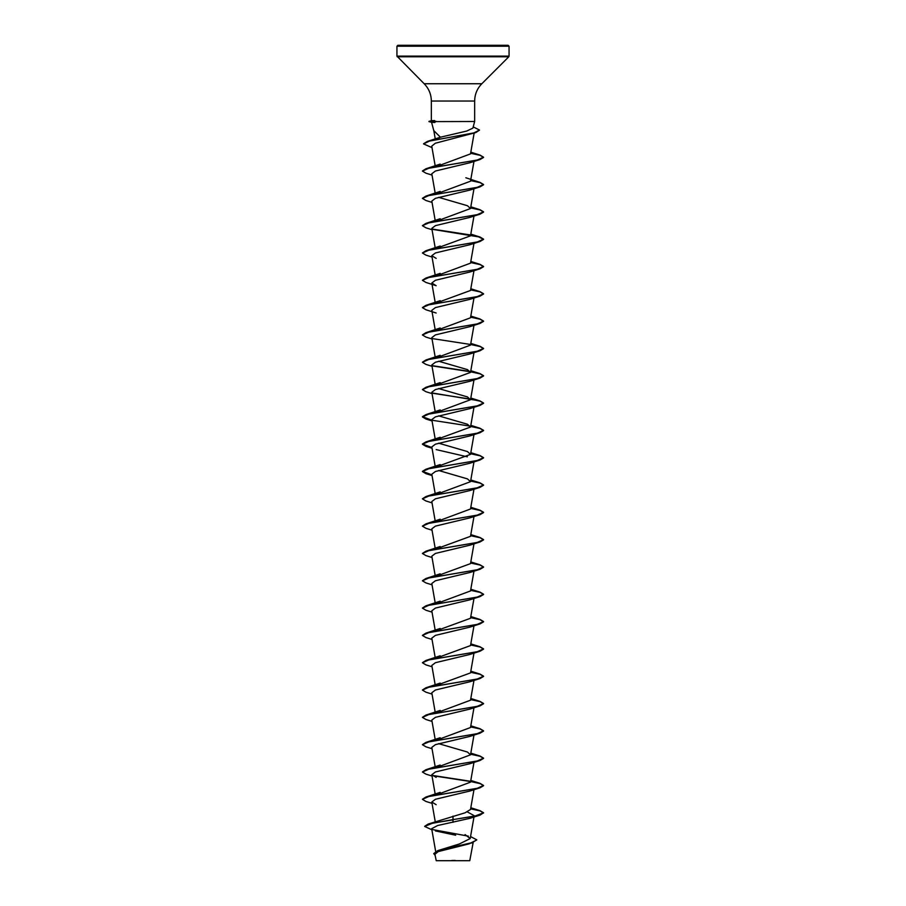 <?xml version="1.0" encoding="UTF-8"?>
<svg xmlns="http://www.w3.org/2000/svg" width="906" height="906" viewBox="0 0 906 906"><rect width="100%" height="100%" fill="white"/><g stroke="black" fill="none" stroke-linecap="round" stroke-linejoin="round"><path stroke-width="1.36" d="M476.783 839.953L469.002 843.882L438.21 851.595L434.925 854.29L436.228 860.7L469.772 860.7L473.159 842.512M451.732 860.507L455.14 860.44M453 45.3L508.141 45.3L509.059 46.217L396.941 46.217L397.859 45.3L453 45.3M433.804 130.634L440.407 137.202L466.726 131.053L472.875 128.12L474.653 121.495L436.432 121.608C430.52 122.129 430.01 122.423 434.903 122.469M470.554 836.566L476.794 839.839L472.422 842.535L437.757 850.632L459.399 843.962L470.203 838.56L465.072 834.596M453 816.113L453 819.613L428.142 824.064L465.106 812.795L470.508 809.477L473.974 789.692M435.571 795.162L470.508 782.161L473.974 762.376M435.571 767.846L470.52 754.845L467.451 752.037L438.606 743.645M435.571 740.53L470.508 727.529L473.974 707.745M435.571 713.215L470.508 700.213L473.974 680.429M435.707 685.649L470.52 672.898L473.974 653.113M435.718 658.334L470.508 645.582L473.974 625.797M435.707 631.018L470.508 618.266L473.974 598.481M435.571 603.951L470.508 590.95L473.974 571.165M435.718 576.386L470.508 563.634L473.974 543.849M435.718 549.07L470.508 536.318L473.974 516.533M435.571 522.003L470.508 509.002L473.974 489.217M435.571 494.687L470.52 481.686L467.462 478.889L438.606 470.486M435.718 467.122L470.508 454.37L467.451 451.573L438.617 443.17M435.707 439.806L470.508 427.054L467.451 424.246L438.606 415.854M435.571 412.74L470.508 399.739L467.462 396.93L438.606 388.538M435.718 385.175L470.508 372.423L467.462 369.625L438.606 361.222M435.582 358.108L470.508 345.107L473.974 325.322M435.571 330.792L470.508 317.791L473.974 298.006M435.718 303.227L470.508 290.475L473.974 270.69M435.571 276.16L470.508 263.159L473.974 243.374M435.707 248.595L470.508 235.843L473.974 216.058M435.571 221.528L470.52 208.527L467.462 205.73L438.606 197.327M435.582 194.212L470.508 181.211L473.974 161.427M435.571 166.897L470.508 153.895L474.144 133.103M435.695 139.773L440.407 137.202M432.003 147.61L423.532 143.907L429.501 141.076L475.809 132.57L435.322 143.239L431.743 146.126L435.186 165.832M469.84 162.774L435.435 171.008L431.8 173.748L435.186 193.148M432.026 202.4L425.99 200.52L422.423 198.403L428.912 195.515L480.01 186.863L469.852 190.09L435.446 198.323L431.811 201.064L435.186 220.464M432.026 229.716L425.99 227.836L422.423 225.719L428.912 222.831L480.01 214.178L469.84 217.406L435.435 225.639L431.811 228.38L435.186 247.78M432.026 257.032L425.99 255.152L422.423 253.034L428.912 250.147L480.01 241.494L469.84 244.733L435.435 252.955L431.8 255.696L436.16 258.38M480.01 268.81L469.84 272.038L435.435 280.271L431.8 283.012L436.148 285.696L425.99 282.468L422.423 280.35L428.912 277.463L480.01 268.81L483.578 266.692L480.146 264.609L470.622 262.536M436.148 313.012L425.99 309.784L422.423 307.666L428.912 304.778L480.01 296.126L469.852 299.354L435.446 307.587L431.8 310.328L435.186 329.727M432.026 338.98L425.99 337.1L422.423 334.982L428.912 332.094L480.01 323.442L469.852 326.67L435.435 334.903L431.811 337.644L435.186 357.043M432.026 366.296L425.99 364.416L422.423 362.298L428.912 359.41L480.01 350.758L469.84 353.986L435.435 362.219L431.8 364.959L435.186 384.359M469.84 381.301L435.435 389.535L431.8 392.275L435.186 411.675M432.026 420.928L425.99 419.048L422.423 416.93L428.912 414.042L480.01 405.39L469.852 408.617L435.446 416.851L431.8 419.591L435.186 438.991M432.026 448.244L425.99 446.364L422.423 444.246L428.912 441.358L480.01 432.706L469.852 435.933L435.435 444.166L431.811 446.907L435.186 466.307M436.16 449.591L467.383 456.828M432.026 475.559L425.99 473.679L422.423 471.562L428.912 468.674L480.01 460.022L469.84 463.26L435.435 471.482L431.811 474.223L435.186 493.623M432.026 502.875L425.99 500.995L422.423 498.878L428.912 495.99L480.01 487.337L469.84 490.565L435.435 498.798L431.8 501.539L435.186 520.939M432.026 530.191L425.99 528.311L422.423 526.193L428.912 523.306L480.01 514.653L469.852 517.881L435.435 526.114L431.8 528.855L435.186 548.255M432.026 557.507L425.99 555.627L422.423 553.509L428.912 550.621L480.01 541.969L469.852 545.197L435.435 553.43L431.811 556.171L435.186 575.57M432.026 584.823L425.99 582.943L422.423 580.825L428.912 577.937L480.01 569.285L469.84 572.513L435.435 580.746L431.811 583.487L435.186 602.886M432.026 612.139L425.99 610.259L422.423 608.141L428.912 605.253L480.01 596.601L469.84 599.829L435.446 608.062L431.8 610.803L435.186 630.202M432.026 639.455L425.99 637.575L422.423 635.457L428.912 632.569L480.01 623.917L469.852 627.145L435.435 635.378L431.8 638.118L435.186 657.518M432.026 666.771L425.99 664.891L422.423 662.773L428.912 659.885L480.01 651.233L469.852 654.46L435.435 662.694L431.811 665.434L435.186 684.834M432.026 694.087L425.99 692.207L422.423 690.089L428.912 687.201L480.01 678.549L469.84 681.776L435.435 690.01L431.811 692.75L435.186 712.15M432.026 721.403L425.99 719.523L422.423 717.405L428.912 714.517L480.01 705.865L469.84 709.104L435.446 717.326L431.8 720.066L435.186 739.466M432.026 748.718L425.99 746.838L422.423 744.721L428.912 741.833L480.01 733.181L469.852 736.408L435.435 744.641L431.8 747.382L435.186 766.782M432.026 776.034L425.99 774.154L422.423 772.037L428.912 769.149L480.01 760.496L469.852 763.724L435.435 771.957L431.811 774.698L436.16 777.382M432.026 803.35L425.99 801.47L422.423 799.352L428.912 796.465L480.01 787.812L469.84 791.04L435.435 799.273L431.811 802.014L436.16 804.698M467.383 811.935L474.2 815.672M480.01 815.128L483.578 812.784L474.619 816.193L453 819.613L480.01 815.128L469.84 818.356L437.666 825.513L431.686 828.673M435.412 830.915L455.684 835.219M428.142 824.064L424.676 826.329M432.332 829.534L468.402 836.147M437.757 850.632L433.759 853.543M453 822.342L453 819.839L432.694 823.146L424.665 826.442L431.879 829.794M472.264 842.818L437.53 850.949L433.748 853.656L435.106 855.309M436.296 121.495L436.296 121.381C430.316 120.894 429.784 120.623 434.676 120.577M476.884 45.3L477.892 45.3L476.884 45.3M448.606 45.3L447.7 45.3M447.145 45.3L445.809 45.3M442.185 45.3L428.108 45.3M483.578 812.784L480.01 810.666L470.667 808.628M422.434 799.239L425.99 797.008L477.088 788.356L483.578 785.468L480.01 783.35L470.667 781.312M470.293 781.255L432.173 775.377M422.434 771.923L425.99 769.692L477.088 761.04L483.578 758.152L480.01 756.034L470.667 753.996M422.434 744.607L425.99 742.376L477.088 733.724L483.578 730.836L480.01 728.718L470.667 726.68M422.434 717.292L425.99 715.061L477.088 706.408L483.578 703.52L480.01 701.403L470.667 699.364M422.434 689.976L425.99 687.745L477.088 679.092L483.578 676.204L480.01 674.087L470.667 672.048M422.434 662.66L425.99 660.429L477.088 651.776L483.578 648.889L480.01 646.771L470.667 644.732M422.434 635.344L425.99 633.113L477.088 624.461L483.578 621.573L480.01 619.455L470.667 617.416M422.434 608.028L425.99 605.797L477.088 597.145L483.578 594.257L480.01 592.139L470.667 590.1M422.434 580.712L425.99 578.481L477.088 569.829L483.578 566.941L480.01 564.823L470.667 562.785M422.434 553.396L425.99 551.165L477.088 542.513L483.578 539.625L480.01 537.507L470.667 535.469M422.434 526.08L425.99 523.849L477.088 515.197L483.578 512.309L480.01 510.191L470.667 508.153M422.434 498.764L425.99 496.533L477.088 487.881L483.578 484.993L480.01 482.875L470.667 480.837M431.902 474.857L422.423 471.335L425.99 469.217L477.088 460.565L483.578 457.677L480.01 455.559L470.667 453.521M431.902 447.541L422.423 444.019L425.99 441.901L477.088 433.249L483.578 430.361L480.01 428.244L470.667 426.205M470.293 426.148L432.173 420.271M431.902 420.225L422.423 416.703L425.99 414.586L477.088 405.933L483.578 403.045L480.01 400.928L432.173 392.955M422.434 389.501L425.99 387.27L477.088 378.617L483.578 375.73L480.01 373.612L470.667 371.573M470.293 371.517L432.173 365.639M422.434 362.185L425.99 359.954L477.088 351.302L483.578 348.414L480.01 346.296L470.667 344.257M422.434 334.869L425.99 332.638L477.088 323.986L483.578 321.098L480.01 318.98L470.667 316.941M422.434 307.553L425.99 305.322L477.088 296.67L483.578 293.782L480.01 291.664L470.667 289.626M422.434 280.237L425.99 278.006L477.088 269.354L483.578 266.466L480.01 264.348L470.667 262.31M422.434 252.921L425.99 250.69L477.088 242.038L483.578 239.15L480.01 237.032L470.667 234.994M470.293 234.937L432.185 229.059M422.434 225.605L425.99 223.374L477.088 214.722L483.578 211.834L480.01 209.716L470.667 207.678M422.434 198.289L425.99 196.058L477.088 187.406L483.578 184.518L480.01 182.4L470.667 180.362M422.434 170.974L425.99 168.743L477.088 160.09L483.578 157.202L480.01 155.085L470.667 153.046M423.544 143.794L427.349 141.438L473.917 132.888L479.5 130.045L473.215 126.885M483.578 813.01L480.146 810.927L470.622 808.854M480.01 787.812L483.578 785.695L480.146 783.611L470.622 781.538M470.429 781.504L432.49 775.672M480.01 760.496L483.578 758.379L480.146 756.295L470.622 754.222M480.01 733.181L483.578 731.063L480.146 728.979L470.622 726.906M480.01 705.865L483.578 703.747L480.146 701.663L470.622 699.591M480.01 678.549L483.578 676.431L480.146 674.347L470.622 672.275M480.01 651.233L483.578 649.115L480.146 647.031L470.622 644.959M480.01 623.917L483.578 621.799L480.146 619.715L470.622 617.643M480.01 596.601L483.578 594.483L480.146 592.399L470.622 590.327M480.01 569.285L483.578 567.167L480.146 565.084L470.622 563.011M480.01 541.969L483.578 539.851L480.146 537.768L470.622 535.695M480.01 514.653L483.578 512.536L480.146 510.463L470.622 508.379M480.01 487.337L483.578 485.22L480.146 483.136L470.622 481.063M480.01 460.022L483.578 457.904L480.146 455.82L470.622 453.747M480.01 432.706L483.578 430.588L480.146 428.504L470.622 426.432M480.01 405.39L483.578 403.272L480.146 401.188L470.622 399.116M470.429 399.082L432.49 393.249M432.026 393.612L425.99 391.732L422.423 389.614L428.912 386.726L480.01 378.074L483.578 375.956L480.146 373.872L470.622 371.8M470.429 371.766L432.49 365.933M480.01 350.758L483.578 348.64L480.146 346.556L470.622 344.484M470.418 344.45L432.49 338.618M480.01 323.442L483.578 321.324L480.146 319.24L470.622 317.168M480.01 296.126L483.578 294.008L480.146 291.925L470.622 289.852M480.01 241.494L483.578 239.377L478.64 236.874L432.49 229.354M480.01 214.178L483.578 212.061L480.146 209.977L470.622 207.904M480.01 186.863L483.578 184.745L480.146 182.661L470.622 180.588M432.026 175.084L425.99 173.205L422.423 171.087L428.912 168.199L480.01 159.547L483.578 157.429L480.146 155.345L470.622 153.273M475.809 132.57L479.489 130.158M436.296 121.381L428.968 121.608L436.432 121.608M431.347 120.77L431.347 101.042C431.245 94.337 428.855 88.562 424.178 83.748L396.941 56.127L509.059 56.127L509.059 46.217M397.213 56.784L508.787 56.784L509.059 56.127M424.178 83.748L481.822 83.748L508.787 56.784M431.347 101.042L474.653 101.042C474.755 94.337 477.145 88.562 481.822 83.748M433.883 130.951L431.55 122.265M474.653 121.495L474.653 101.042M435.673 851.504L431.675 828.673M470.203 838.56L473.974 817.008M435.242 821.753L431.8 802.014M435.186 794.098L431.8 774.698M470.52 754.845L473.974 735.06M470.52 481.686L473.974 461.901M470.52 454.37L473.974 434.586M470.52 427.054L473.974 407.27M470.52 399.739L473.974 379.954M470.52 372.423L473.974 352.638M435.186 302.411L431.8 283.012M435.186 275.096L431.8 255.696M470.52 208.527L473.974 188.742M435.265 138.958L433.838 130.792M396.941 56.127L396.941 46.217M480.01 810.666L470.814 807.756M425.99 797.008L440.18 792.365M480.01 783.35L470.814 780.44M425.99 769.692L440.18 765.049M480.01 756.034L470.814 753.124M425.99 742.376L440.18 737.733M480.01 728.718L470.814 725.808M425.99 715.061L440.18 710.417M480.01 701.403L470.814 698.492M425.99 687.745L440.18 683.101M480.01 674.087L470.814 671.176M425.99 660.429L440.18 655.785M480.01 646.771L470.814 643.86M425.99 633.113L440.18 628.47M480.01 619.455L470.814 616.544M425.99 605.797L440.18 601.154M480.01 592.139L470.814 589.228M425.99 578.481L440.18 573.838M480.01 564.823L470.814 561.913M425.99 551.165L440.18 546.522M480.01 537.507L470.814 534.597M425.99 523.849L440.18 519.206M480.01 510.191L470.814 507.281M425.99 496.533L440.18 491.89M480.01 482.875L470.814 479.965M425.99 469.217L440.18 464.574M480.01 455.559L470.814 452.649M425.99 441.901L440.18 437.258M480.01 428.244L470.814 425.333M425.99 414.586L440.18 409.942M480.01 400.928L470.814 398.017M425.99 387.27L440.18 382.626M480.01 373.612L470.814 370.701M425.99 359.954L440.18 355.311M480.01 346.296L470.814 343.385M425.99 332.638L440.18 327.995M480.01 318.98L470.814 316.069M425.99 305.322L440.18 300.679M480.01 291.664L470.814 288.754M425.99 278.006L440.18 273.363M480.01 264.348L470.814 261.438M425.99 250.69L440.18 246.047M480.01 237.032L470.814 234.122M425.99 223.374L440.18 218.731M480.01 209.716L470.814 206.806M425.99 196.058L440.18 191.415M480.01 182.4L465.82 177.757M425.99 168.743L440.18 164.099M480.01 155.085L470.814 152.174M427.349 141.438L440.395 137.191M469.852 162.774L480.01 159.547M469.852 381.301L480.01 378.074M431.347 120.736L428.968 121.381M431.562 122.299L428.968 121.608"/></g></svg>
